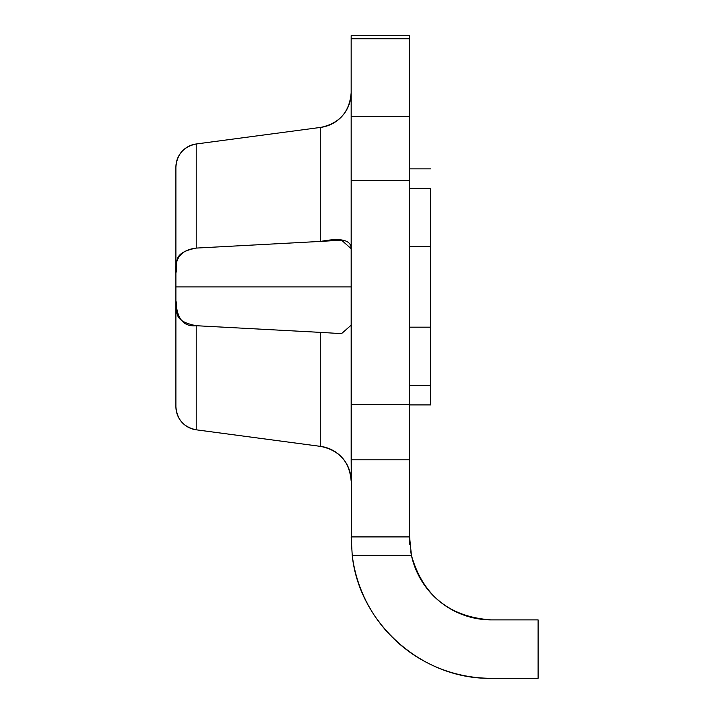 <?xml version="1.0" encoding="UTF-8"?>
<svg xmlns="http://www.w3.org/2000/svg" width="714" height="714" viewBox="0 0 714 714"><rect width="100%" height="100%" fill="white"/><g stroke="black" fill="none" stroke-linecap="round" stroke-linejoin="round"><path stroke-width="1.07" d="M538.097 678.3L538.097 619.886L491.366 619.886C449.588 617.092 422.938 595.574 411.416 555.322A81.789 81.789 0 0 0 491.366 619.886L538.097 619.886L538.097 678.3L491.366 678.3L538.097 678.3M351.547 548.522L351.163 459.834L409.577 459.834L409.577 538.097L409.577 536.919L351.163 536.919L352.225 555.322C359.213 623.652 422.688 679.755 491.366 678.3A140.203 140.203 0 0 1 352.225 555.322L411.416 555.322L409.586 536.919L409.577 35.7L351.163 35.7L351.359 545.639A140.203 140.203 0 0 1 351.279 543.934L351.279 543.836M351.163 35.7L409.577 35.7L409.577 116.409L351.163 116.409L351.163 38.788L409.577 38.788L351.163 38.788L351.163 35.7L409.577 35.7M409.577 538.097L409.684 542.274M409.845 544.648L409.666 541.819M351.163 404.633L351.163 180.339L409.577 180.339L409.577 404.633L351.163 404.633L409.577 404.633L409.577 459.834L351.163 459.834L351.163 404.633M351.163 180.339L351.163 116.409L409.577 116.409L409.577 180.339L351.163 180.339M410.612 551.029L411.416 555.322L409.586 536.919L351.163 536.919L352.225 555.322L411.416 555.322M430.613 188.309L430.613 246.625L430.613 188.309L409.577 188.309L430.613 188.309M430.613 327.173L430.613 246.625L430.613 385.489L430.613 327.173L409.577 327.173L430.613 327.173M430.613 404.9L430.613 385.489L430.613 404.9L409.577 404.9L430.613 404.9M409.577 246.625L430.613 246.625L409.577 246.625M409.577 385.489L430.613 385.489L409.577 385.489M196.18 143.987L320.738 127.387L320.738 241.403C341.078 237.575 351.217 240.002 351.163 248.677L341.524 240.163L320.738 241.403L320.738 127.387L196.18 143.987L196.18 248.088L196.18 143.987A23.366 23.366 0 0 0 175.903 167.156L175.903 270.597L175.903 167.156C176.893 154.385 183.659 146.665 196.18 143.987M320.738 332.394L196.18 325.709C170.414 320.461 178.759 310.938 175.903 300.764C176.76 318.658 183.516 326.967 196.18 325.709L320.738 332.394L320.738 446.411L196.18 429.801L196.18 325.709L196.18 429.801L320.738 446.411A35.048 35.048 0 0 1 351.163 481.156C349.673 462.003 339.534 450.418 320.738 446.411L320.738 332.394L341.524 333.634L351.163 325.165M196.18 248.088L320.738 241.403L196.18 248.088C181.311 249.882 174.555 258.173 175.903 272.98C178.759 262.832 170.441 253.327 196.18 248.088M175.903 406.641L175.903 303.022L175.903 406.641A23.366 23.366 0 0 0 196.18 429.801C183.659 427.133 176.893 419.413 175.903 406.641M175.903 286.894L175.903 300.764L175.903 273.034L175.903 286.894L351.163 286.894L175.903 286.894M351.163 92.641A35.048 35.048 0 0 1 320.738 127.387C339.534 123.379 349.673 111.795 351.163 92.641M175.903 300.808L175.903 303.2M409.577 168.87L430.613 168.87"/></g></svg>
